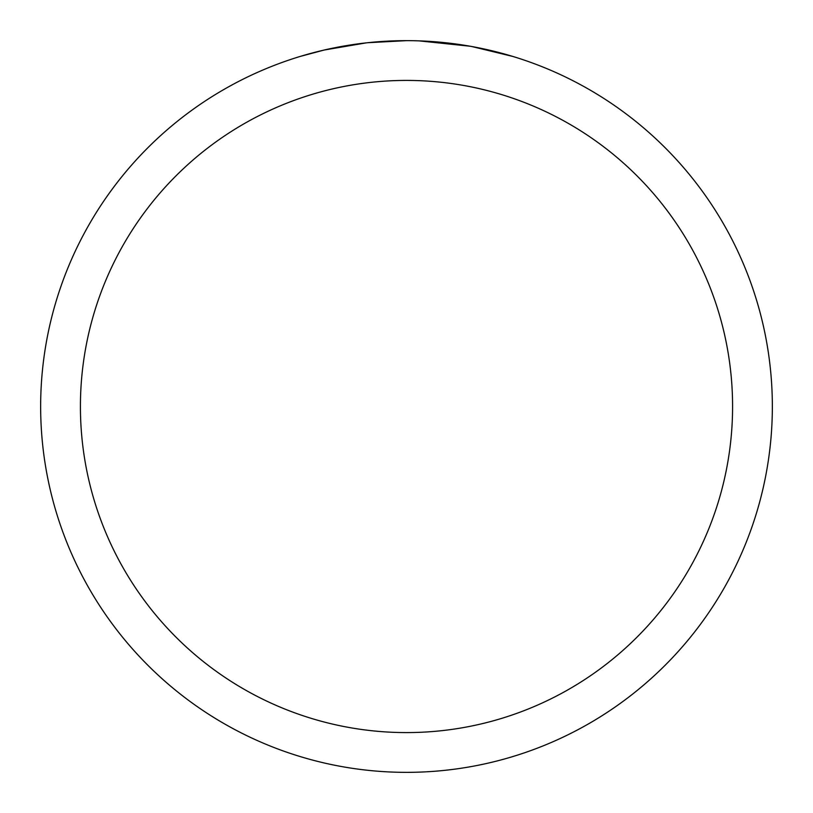 <?xml version="1.0" encoding="UTF-8"?>
<svg xmlns="http://www.w3.org/2000/svg" width="813" height="813" viewBox="0 0 813 813"><rect width="100%" height="100%" fill="white"/><g stroke="black" fill="none" stroke-linecap="round" stroke-linejoin="round"><path stroke-width="1.22" d="M413.644 40.721L418.624 40.853M450.575 43.313L452.079 43.506M399.254 40.721L406.5 40.65A365.85 365.85 0 0 1 772.35 406.5A365.85 365.85 0 0 1 406.5 772.35A365.85 365.85 0 0 1 40.65 406.5A365.85 365.85 0 0 1 406.5 40.65L367.822 42.703M471.764 46.514L512.851 56.453M470.077 46.219L418.949 40.863M406.5 80.416A326.084 326.084 0 0 1 732.584 406.5A326.084 326.084 0 0 1 406.5 732.584A326.084 326.084 0 0 1 80.416 406.5A326.084 326.084 0 0 1 406.5 80.416M366.135 42.886L324.174 50.03L300.16 56.443M380.26 41.595L385.951 41.229M331.47 48.424L349.366 45.142M352.629 44.634L361.775 43.394M371.521 42.327L377.395 41.809M378.756 41.707L380.982 41.544M384.397 41.321L390.403 41.006"/></g></svg>

